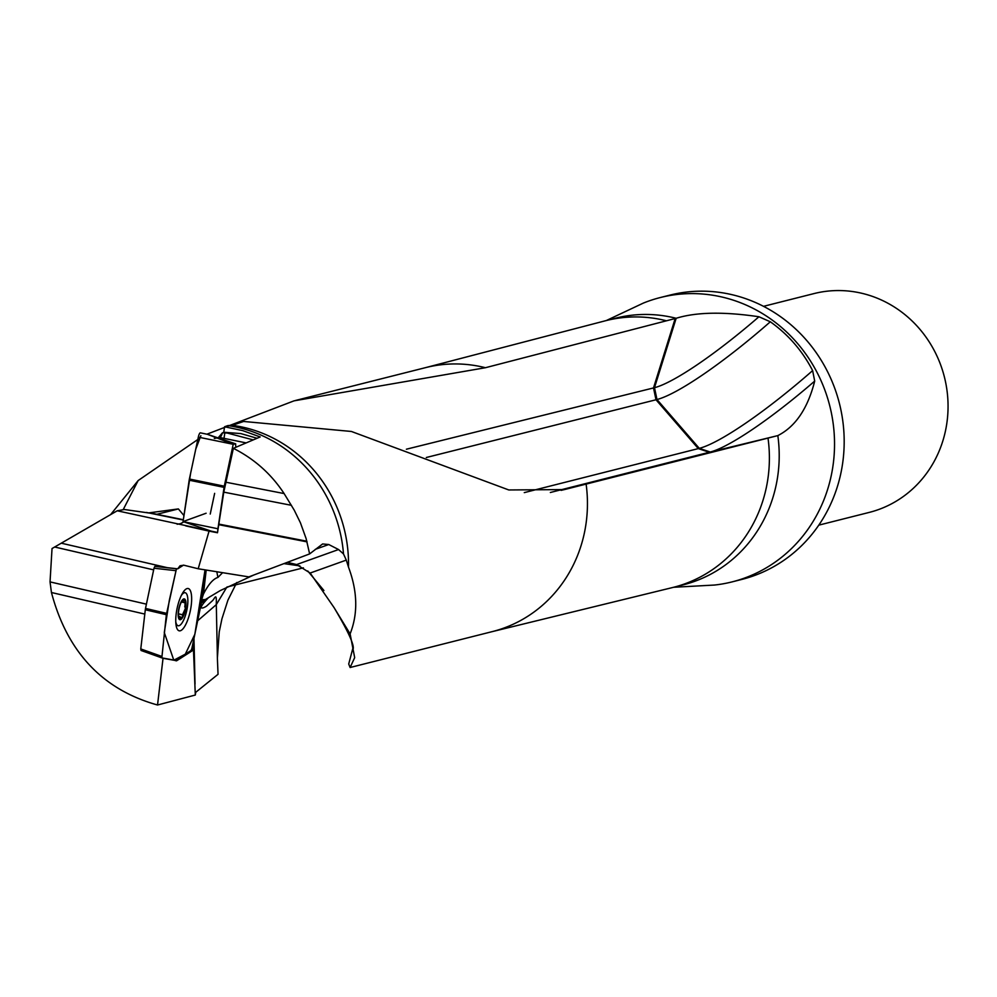 <?xml version="1.0" encoding="UTF-8"?>
<svg xmlns="http://www.w3.org/2000/svg" width="997" height="997" viewBox="0 0 997 997"><rect width="100%" height="100%" fill="white"/><g stroke="black" fill="none" stroke-linecap="round" stroke-linejoin="round"><path stroke-width="1.5" d="M352.963 647.876L348.713 664.002L350.109 667.504L354.683 657.659L350.109 633.868L333.995 607.497L310.167 573.038L346.283 560.102L348.489 567.106C357.574 591.395 358.11 613.654 350.109 633.868M776.862 435.851L710.25 452.027L777.834 435.602L564.439 489.577L508.794 489.963L351.393 431.464L243.592 421.457L232.363 425.333A136.14 127.928 75.8 0 1 348.489 567.106M606.326 320.536L643.377 303.076A146.634 137.785 75.8 0 1 660.301 297.542A146.634 137.785 75.8 0 1 719.647 296.508A146.634 137.785 75.8 0 1 834.389 437.297A146.634 137.785 75.8 0 1 732.097 581.887A146.634 137.785 75.8 0 1 714.575 585.04L673.673 587.27M758.941 316.759C723.884 311.562 696.292 312.061 676.165 318.28L654.493 387.696A131.841 21.311 139.1 0 0 758.941 316.759L770.32 321.782C788.34 334.618 802.448 350.894 812.63 370.61L814.699 381.091C807.769 408.471 795.481 426.641 777.834 435.602A137.549 129.249 75.8 0 1 683.119 584.878L673.299 587.358A137.549 129.249 75.8 0 1 672.414 587.582L491.895 631.712M193.356 647.041L195.3 695.046L157.538 705.004L163.034 658.294L176.693 660.737L192.072 650.891L193.356 647.041L193.144 642.342M217.421 659.254L218.044 674.308L195.736 692.304L195.3 695.046M200.596 437.596L138.159 480.542L110.592 514.639M425.245 367.719L605.067 320.86A137.549 129.249 75.8 0 1 605.952 320.635L615.785 318.155A137.549 129.249 75.8 0 1 671.455 317.183A137.549 129.249 75.8 0 1 676.165 318.28L485.427 367.719L294.04 400.844L206.902 434.193M123.154 509.716L138.159 480.542M154.099 513.729L124.376 509.504L117.222 510.788L52.031 548.537L50.037 581.899L51.445 592.517C67.273 652.2 102.641 689.687 157.538 705.004M163.034 658.294L161.988 657.92M156.566 566.495L177.728 568.826L183.523 565.125M177.728 568.826L180.033 565.773L183.76 565.187L198.204 568.764L209.058 531.127L217.483 532.759L223.777 492.144L233.373 448.338L260.18 436.948L242.657 430.604L224.574 426.753L223.714 432.561M233.373 448.338C254.36 458.932 271.271 474.011 284.108 493.565L294.252 510.19L300.421 522.777L306.104 538.542L309.631 553.908L322.617 543.963L328.748 544.524L338.556 549.534L343.504 553.946L346.283 560.102M232.363 425.333L227.877 425.594A137.549 129.249 75.8 0 1 343.504 553.946M227.877 425.594L224.574 426.753M117.222 510.788L210.691 531.002M183.872 521.88L179.298 524.272M198.204 568.764L248.826 576.889L309.631 553.908M209.058 531.127L185.704 525.88M818.786 525.145L869.222 512.408A112.835 106.031 -104.2 0 0 944.408 377.04A112.835 106.031 -104.2 0 0 813.976 293.592L763.54 306.328M732.097 581.887L741.743 579.444A146.634 137.785 -104.2 0 0 844.035 434.866A146.634 137.785 -104.2 0 0 729.293 294.078A146.634 137.785 -104.2 0 0 669.947 295.112L660.301 297.542M201.606 599.783L203.425 594.125C208.373 584.404 213.208 578.833 217.919 577.437L222.593 572.677M203.425 594.125L206.205 570.047M287.273 562.358L296.62 564.564L310.167 573.038M524.272 492.618L698.311 448.6L709.266 452.277L550.356 492.493M406.402 449.211L654.493 387.696L656.973 399.523L699.296 448.351L698.311 448.6L656.001 399.772L426.317 457.498M149.226 512.832L178.351 508.919M156.865 514.302L178.376 508.931L183.947 515.549M226.88 587.083L216.274 604.656L197.705 620.732M217.421 659.216L216.287 603.846C216.773 591.408 214.492 599.122 212.274 600.879L206.878 605.802C206.329 606.712 193.58 613.504 208.348 597.764L210.591 596.331M193.979 638.392L195.026 684.054M323.913 590.511L307.749 570.969M201.307 602.3L202.865 599.633L205.295 599.571L201.182 603.372M253.824 574.995L220.287 590.56L208.722 597.515M205.295 599.571L208.348 597.764M193.219 641.981L194.353 667.404M299.86 565.885L283.958 563.617M178.799 610.152A9.933 3.078 -78 0 1 181.815 601.341A9.933 3.078 -78 0 1 182.09 600.954A9.933 3.078 -78 0 1 185.118 600.506A9.933 3.078 -78 0 1 185.38 608.494A9.933 3.078 -78 0 1 182.364 617.305A9.933 3.078 -78 0 1 179.074 618.14A9.933 3.078 -78 0 1 178.675 616.969A9.933 3.078 -78 0 1 178.799 610.152M175.759 621.729A16.887 5.247 102 0 0 178.139 625.742A16.887 5.247 102 0 0 186.788 610.326A16.887 5.247 102 0 0 185.168 592.717A16.887 5.247 102 0 0 184.358 592.741A16.887 5.247 102 0 0 181.354 595.408M181.99 601.091L185.118 600.506L184.993 606.226M183.647 600.643L185.118 600.506M184.732 606.251L185.38 608.494L182.526 614.7L182.364 617.305L179.074 618.14L178.438 615.859M182.364 617.305L180.918 617.367M180.843 617.268L178.837 617.529M182.588 614.8L178.438 613.915M184.595 602.549L181.479 601.889M166.349 614.688L161.826 657.883L175.609 660.363L190.95 650.543L191.81 648.698L201.045 604.643L205.046 569.86L194.839 634.316L185.305 654.157L173.814 660.213L164.293 632.559L169.316 600.344L176.444 568.788L166.349 614.688L145.3 609.753L140.776 648.935L161.551 656.338M175.584 570.633L153.999 568.228L145.512 608.419L166.574 613.354M161.788 657.87L141.051 650.48L140.776 648.935M145.3 609.753L145.512 608.419M153.999 568.228L154.847 566.383L176.444 568.788M180.233 630.789A21.622 6.717 -78 0 1 177.304 629.194A21.622 6.717 -78 0 1 177.13 608.27A21.622 6.717 -78 0 1 185.803 589.215A21.622 6.717 -78 0 1 191.15 605.952A21.622 6.717 -78 0 1 180.233 630.789M161.826 657.883L141.051 650.48M253.188 439.889L227.291 433.059L222.443 432.785A8.3 2.019 -78.4 0 1 219.764 437.484L218.231 437.77L222.443 432.785L224.961 432.349L240.85 433.583L257.027 438.269M235.99 447.204A8.3 2.019 -78.4 0 1 235.678 443.852L207.438 434.306L200.372 432.848A4.736 1.159 101.6 0 0 198.316 437.122L189.393 479.021A4.736 1.159 101.6 0 0 189.181 480.193L183.049 521.593L211.239 531.139L217.533 532.435M207.438 434.306L233.211 444.288L235.678 443.852M198.316 437.122L233.211 444.288L224.288 486.187A4.736 1.159 101.6 0 0 224.076 487.359L217.944 528.759A4.736 1.159 101.6 0 0 217.782 530.878M222.443 432.785L224.911 432.349L224.013 438.368M214.642 493.365L210.23 514.053M206.117 513.231L183.049 521.593L190.589 473.425L195.773 449.099L200.858 435.701M214.305 438.468L216.436 438.082M586.111 484.068A136.14 127.928 75.8 0 1 492.331 631.6L350.109 667.504M768.014 438.094A137.549 129.249 75.8 0 1 673.299 587.358M295.473 400.482L425.682 367.606A136.14 127.928 75.8 0 1 485.427 367.719M605.952 320.635A137.549 129.249 75.8 0 1 666.332 320.76M153.65 569.873L54.71 547.017M50.037 581.899L146.409 604.157M144.802 614.077L51.445 592.517M61.365 543.203L167.409 567.692M177.154 524.248L181.591 523.45M225.671 482.187L284.108 493.565M291.436 505.317L223.777 492.144M218.854 524.086L306.864 541.221M307.039 541.87L218.767 524.684M183.286 520.01L146.447 512.446M217.919 577.437L216.823 571.755M315.289 549.347L328.748 544.524M296.62 564.564L338.556 549.534M176.232 660.849L175.16 660.475M192.072 650.891L190.95 650.543M175.609 660.363L176.693 660.737M191.81 648.698L192.932 649.047M675.181 318.529L653.509 387.945L656.001 399.772L656.973 399.523A137.997 22.308 139.1 0 0 770.32 321.782M812.63 370.61A137.997 22.308 139.1 0 1 699.296 448.351L710.25 452.027A131.841 21.311 139.1 0 0 814.699 381.091M183.797 598.91A10.668 3.315 102 0 0 178.176 615.299A10.668 3.315 102 0 0 184.295 613.753A10.668 3.315 102 0 0 183.797 598.91M182.526 614.7L178.438 613.828M184.507 602.649L181.429 601.989M246.085 442.892L219.764 437.484M217.944 528.759L183.049 521.593M224.288 486.187L189.393 479.021M224.076 487.359L189.181 480.193M153.127 513.53L183.323 519.736M564.439 489.564L561.112 490.362M217.383 658.07L219.24 631.824L221.945 618.801L227.914 600.169L236.763 582.51M352.888 649.595C355.019 646.293 348.713 632.248 333.97 607.447M303.387 567.841L227.017 587.021M176.083 625.306L178.139 625.742M183.112 592.28L185.168 592.717M179.909 616.532L178.55 616.246"/></g></svg>
